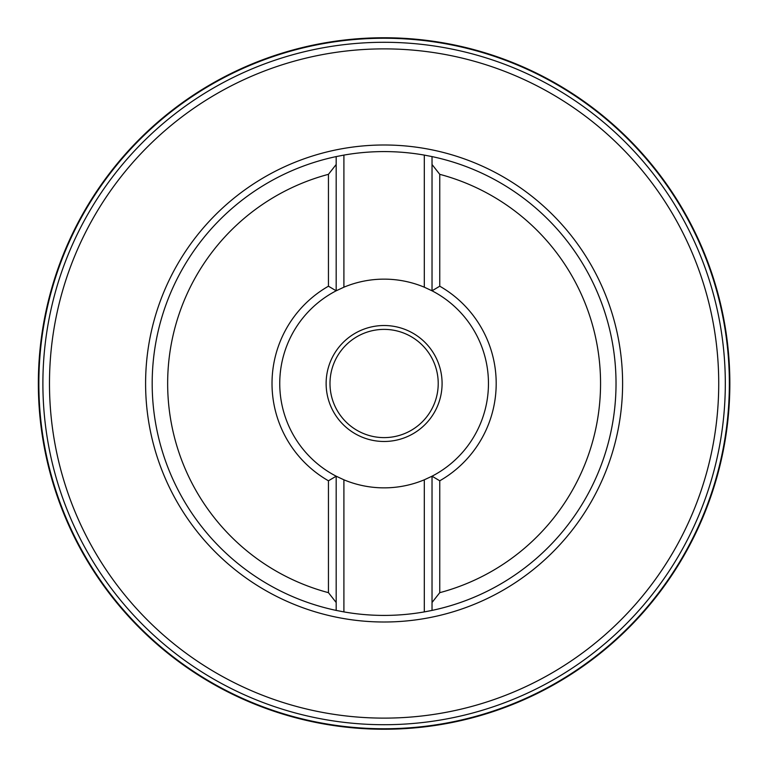 <?xml version="1.0" encoding="UTF-8"?>
<svg xmlns="http://www.w3.org/2000/svg" width="767" height="767" viewBox="0 0 767 767"><rect width="100%" height="100%" fill="white"/><g stroke="black" fill="none" stroke-linecap="round" stroke-linejoin="round"><path stroke-width="1.15" d="M38.35 383.5A345.754 345.754 0 0 0 556.976 682.927A345.754 345.754 0 0 0 556.976 84.073A345.754 345.754 0 0 0 38.35 383.5M439.759 480.794L432.032 476.202L424.304 479.806L424.304 611.903A231.912 231.912 0 0 0 432.032 156.593L432.032 164.502L432.032 156.593A231.912 231.912 0 0 1 432.032 610.407L432.032 602.498L439.759 592.67L439.759 480.794A112.087 112.087 0 0 0 439.759 286.206L439.759 174.33L432.032 164.502L432.032 290.798L424.304 287.194A104.36 104.36 0 0 0 343.904 287.194L336.176 290.798A104.36 104.36 0 0 0 336.176 476.202L336.176 610.407A231.912 231.912 0 0 1 336.176 156.593L336.176 164.502L328.449 174.33A216.447 216.447 0 0 0 328.449 592.67L336.176 602.498L336.176 610.407L343.904 611.903A231.912 231.912 0 0 0 424.304 611.903L432.032 610.407L432.032 476.202A104.36 104.36 0 0 0 432.032 290.798L439.759 286.206M439.759 174.33A216.447 216.447 0 0 1 439.759 592.67M424.304 611.903A231.912 231.912 0 0 0 432.032 156.593L424.304 155.097A231.912 231.912 0 0 0 343.904 155.097L336.176 156.593A231.912 231.912 0 0 0 336.176 610.407A231.912 231.912 0 0 1 336.176 156.593L336.176 290.798L328.449 286.206L328.449 174.33M424.304 479.806A104.36 104.36 0 0 1 343.904 479.806L336.176 476.202L328.449 480.794A112.087 112.087 0 0 1 328.449 286.206M329.992 383.5A54.112 54.112 0 0 0 411.16 430.364A54.112 54.112 0 0 0 411.16 336.636A54.112 54.112 0 0 0 329.992 383.5M326.128 383.5A57.976 57.976 0 0 1 413.097 333.29A57.976 57.976 0 0 1 413.097 433.71A57.976 57.976 0 0 1 326.128 383.5M328.449 592.67L328.449 480.794M725.314 383.5A341.21 341.21 0 0 1 213.494 678.996A341.21 341.21 0 0 1 213.494 88.004A341.21 341.21 0 0 1 725.314 383.5A341.21 341.21 0 0 1 213.494 678.996A341.21 341.21 0 0 1 213.494 88.004A341.21 341.21 0 0 1 725.314 383.5M38.858 383.5A345.246 345.246 0 0 0 556.727 682.496A345.246 345.246 0 0 0 556.727 84.504A345.246 345.246 0 0 0 38.858 383.5M718.727 383.5A334.623 334.623 0 0 0 384.104 48.877A334.623 334.623 0 0 0 49.481 383.5A334.623 334.623 0 0 0 384.104 718.123A334.623 334.623 0 0 0 718.727 383.5M145.596 383.5A238.508 238.508 0 0 1 503.353 176.947A238.508 238.508 0 0 1 503.353 590.053A238.508 238.508 0 0 1 145.596 383.5M343.904 479.806L343.904 611.903M343.904 155.097L343.904 287.194M424.304 155.097L424.304 287.194"/></g></svg>

